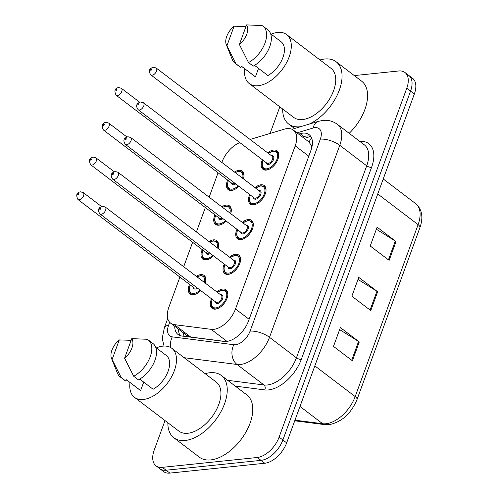 <?xml version="1.0" encoding="UTF-8"?>
<svg xmlns="http://www.w3.org/2000/svg" width="498" height="498" viewBox="0 0 498 498"><rect width="100%" height="100%" fill="white"/><g stroke="black" fill="none" stroke-linecap="round" stroke-linejoin="round"><path stroke-width="0.75" d="M213.437 255.835A11.603 6.655 127.3 0 1 206.116 259.944A11.603 6.655 127.3 0 1 202.767 259.134A11.603 6.655 127.3 0 1 202.244 249.629M209.06 241.567A11.603 6.655 127.3 0 1 213.461 239.862A11.603 6.655 127.3 0 1 216.811 240.671A11.603 6.655 127.3 0 1 218.018 248.384M226.16 221.075A11.603 6.655 127.3 0 1 218.834 225.183A11.603 6.655 127.3 0 1 215.485 224.374A11.603 6.655 127.3 0 1 214.968 214.868M221.778 206.807A11.603 6.655 127.3 0 1 226.185 205.101A11.603 6.655 127.3 0 1 229.534 205.911A11.603 6.655 127.3 0 1 230.736 213.623M238.878 186.314A11.603 6.655 127.3 0 1 231.558 190.423A11.603 6.655 127.3 0 1 228.209 189.614A11.603 6.655 127.3 0 1 227.686 180.108M234.502 172.047A11.603 6.655 127.3 0 1 238.903 170.341A11.603 6.655 127.3 0 1 242.252 171.15A11.603 6.655 127.3 0 1 243.46 178.863M200.719 290.595A11.603 6.655 127.3 0 1 193.392 294.704A11.603 6.655 127.3 0 1 190.043 293.895A11.603 6.655 127.3 0 1 189.526 284.389M196.337 276.328A11.603 6.655 127.3 0 1 200.744 274.628A11.603 6.655 127.3 0 1 204.093 275.431A11.603 6.655 127.3 0 1 205.294 283.144M229.528 257.142A11.603 6.655 127.3 0 1 235.473 254.297A11.603 6.655 127.3 0 1 238.828 255.107A11.603 6.655 127.3 0 1 238.654 265.988A11.603 6.655 127.3 0 1 228.128 274.379A11.603 6.655 127.3 0 1 224.779 273.57A11.603 6.655 127.3 0 1 224.262 264.065M242.246 222.382A11.603 6.655 127.3 0 1 248.197 219.537A11.603 6.655 127.3 0 1 251.546 220.346A11.603 6.655 127.3 0 1 251.378 231.228A11.603 6.655 127.3 0 1 240.851 239.619A11.603 6.655 127.3 0 1 237.496 238.81A11.603 6.655 127.3 0 1 236.98 229.304M254.97 187.621A11.603 6.655 127.3 0 1 260.915 184.777A11.603 6.655 127.3 0 1 264.27 185.586A11.603 6.655 127.3 0 1 264.096 196.467A11.603 6.655 127.3 0 1 253.569 204.859A11.603 6.655 127.3 0 1 250.22 204.049A11.603 6.655 127.3 0 1 249.703 194.544M267.687 152.861A11.603 6.655 127.3 0 1 273.639 150.016A11.603 6.655 127.3 0 1 276.988 150.826A11.603 6.655 127.3 0 1 276.82 161.707A11.603 6.655 127.3 0 1 266.293 170.092A11.603 6.655 127.3 0 1 262.938 169.289A11.603 6.655 127.3 0 1 262.421 159.783M216.804 291.903A11.603 6.655 127.3 0 1 222.755 289.058A11.603 6.655 127.3 0 1 226.104 289.867A11.603 6.655 127.3 0 1 225.936 300.748A11.603 6.655 127.3 0 1 215.41 309.14A11.603 6.655 127.3 0 1 212.055 308.33A11.603 6.655 127.3 0 1 211.538 298.825M179.903 277.075L168.81 307.384A21.75 12.475 -52.7 0 0 170.627 323.14A21.75 12.475 -52.7 0 0 174.412 324.634L211.133 329.334A21.75 12.475 -52.7 0 0 213.636 329.352A21.75 12.475 -52.7 0 0 235.51 308.972L295.202 145.858A21.75 12.475 -52.7 0 0 293.384 130.103A21.75 12.475 -52.7 0 0 284.395 129.144L250.089 139.471M312.103 146.138A7.252 4.158 -52.7 0 0 310.989 144.918L308.754 141.793L293.384 130.103M310.989 144.918A21.75 12.475 127.3 0 1 311.729 147.831M170.627 323.14L186.644 335.328L190.722 337.04L225.582 341.504M239.849 142.609A21.75 12.475 -52.7 0 0 222.027 161.968L221.859 162.429M218.062 172.787L209.135 197.189M205.344 207.548L196.417 231.95M192.626 242.314L183.694 266.71M354.302 75.59L398.668 70.984A21.75 12.475 127.3 0 1 404.949 72.49L408.734 75.372A21.75 12.475 127.3 0 1 410.551 91.128L282.883 439.989A21.75 12.475 127.3 0 1 261.008 460.37L166.095 470.224A21.75 12.475 127.3 0 1 159.814 468.711A21.75 12.475 127.3 0 0 166.095 470.224L261.008 460.37A21.75 12.475 127.3 0 0 282.883 439.989L410.551 91.128A21.75 12.475 127.3 0 0 408.734 75.372L412.512 78.248A21.75 12.475 127.3 0 1 414.33 94.004L286.661 442.865A21.75 12.475 127.3 0 1 264.787 463.246L169.874 473.1A21.75 12.475 127.3 0 1 163.593 471.587L156.03 465.835A21.75 12.475 127.3 0 1 154.212 450.08L165.012 420.567M376.364 229.223L395.306 241.057A5.802 2.253 20.1 0 1 396.022 241.549L377.117 227.169L370.226 245.993L389.137 260.373L396.022 241.549M339.63 329.614L358.566 341.447A5.802 2.253 20.1 0 1 359.288 341.945L340.377 327.56L333.492 346.384L352.397 360.77L359.288 341.945M357.994 279.415L376.936 291.255A5.802 2.253 20.1 0 1 377.652 291.747L358.747 277.361L351.862 296.186L370.767 310.571L377.652 291.747M174.754 326.283A21.75 12.475 -52.7 0 0 178.079 334.525A21.75 12.475 -52.7 0 0 181.863 336.019L224.094 341.429A21.75 12.475 -52.7 0 0 226.596 341.441A21.75 12.475 -52.7 0 0 248.471 321.067L310.92 150.402A21.75 12.475 -52.7 0 0 309.109 134.647A21.75 12.475 -52.7 0 0 300.12 133.694L298.676 134.124M404.949 72.49A21.75 12.475 127.3 0 1 406.766 88.246L279.104 437.113A21.75 12.475 127.3 0 1 257.229 457.494L162.311 467.348A21.75 12.475 127.3 0 1 156.03 465.835M270.084 133.452L279.82 106.84M302.454 137.006L303.898 136.57A21.75 12.475 127.3 0 1 310.758 136.402M180.214 335.646A21.75 12.475 127.3 0 1 178.539 329.159M205.195 373.693A39.155 22.46 127.3 0 1 209.963 372.728A39.155 22.46 127.3 0 1 221.268 375.448A39.155 22.46 127.3 0 1 220.689 412.176A39.155 22.46 127.3 0 1 185.163 440.487A39.155 22.46 127.3 0 1 173.858 437.767A39.155 22.46 127.3 0 1 167.876 422.746M221.268 375.448L246.79 394.864A39.155 22.46 127.3 0 1 246.211 431.592A39.155 22.46 127.3 0 1 210.685 459.909A39.155 22.46 127.3 0 1 199.381 457.189L173.858 437.767M156.335 347.915A30.814 17.673 127.3 0 1 162.89 346.141A30.814 17.673 127.3 0 1 171.785 348.283A30.814 17.673 127.3 0 1 171.331 377.185A30.814 17.673 127.3 0 1 143.368 399.471A30.814 17.673 127.3 0 1 134.472 397.329A30.814 17.673 127.3 0 1 129.997 382.539M171.785 348.283L216.219 382.084A30.814 17.673 127.3 0 1 215.765 410.987A30.814 17.673 127.3 0 1 187.802 433.272A30.814 17.673 127.3 0 1 178.906 431.131L134.472 397.329M143.717 382.122L140.623 390.563A21.75 12.475 127.3 0 1 139.957 390.115L126.424 379.818M140.623 390.563L126.442 379.775L125.938 381.151A23.201 13.309 127.3 0 1 124.898 380.484L120.174 376.886A23.201 13.309 127.3 0 1 117.503 373.288L111.484 358.367A14.498 8.317 127.3 0 1 119.271 339.922L112.1 359.512A14.498 8.317 127.3 0 1 111.484 358.367M125.938 381.151L121.213 377.552A23.201 13.309 127.3 0 1 120.174 376.886M121.213 377.552L112.1 359.512M119.271 339.922L131.136 340.327M139.745 379.103L153.11 389.268A21.75 12.475 127.3 0 0 167.888 371.85A21.75 12.475 127.3 0 0 166.301 355.491L155.806 347.511M131.758 338.628A14.498 8.317 127.3 0 1 124.593 358.218L131.758 338.628L147.227 339.287A23.201 13.309 127.3 0 1 148.267 339.953A23.201 13.309 127.3 0 1 149.848 357.695A23.201 13.309 127.3 0 1 133.701 376.258L138.432 379.85A23.201 13.309 127.3 0 0 154.579 361.287A23.201 13.309 127.3 0 0 152.998 343.552L148.267 339.953M124.593 358.218L133.701 376.258M320.002 59.972A39.155 22.46 127.3 0 1 324.771 59.001A39.155 22.46 127.3 0 1 336.075 61.721A39.155 22.46 127.3 0 1 338.223 92.908A39.155 22.46 127.3 0 1 309.302 124.064M300.555 126.697A39.155 22.46 127.3 0 1 299.97 126.766A39.155 22.46 127.3 0 1 288.666 124.039A39.155 22.46 127.3 0 1 282.683 109.018M336.075 61.721L361.598 81.143A39.155 22.46 127.3 0 1 349.198 133.327M271.142 34.188A30.814 17.673 127.3 0 1 277.697 32.414A30.814 17.673 127.3 0 1 286.593 34.555A30.814 17.673 127.3 0 1 286.138 63.458A30.814 17.673 127.3 0 1 258.176 85.743A30.814 17.673 127.3 0 1 249.28 83.602A30.814 17.673 127.3 0 1 244.804 68.811M286.593 34.555L331.027 68.357A30.814 17.673 127.3 0 1 330.572 97.266A30.814 17.673 127.3 0 1 302.61 119.551A30.814 17.673 127.3 0 1 293.714 117.404L249.28 83.602M258.524 68.394L255.43 76.841A21.75 12.475 127.3 0 1 254.764 76.387L241.231 66.097M255.43 76.841L241.25 66.053L240.746 67.423A23.201 13.309 127.3 0 1 239.706 66.757L234.981 63.159A23.201 13.309 127.3 0 1 232.311 59.567L226.291 44.639A14.498 8.317 127.3 0 1 234.079 26.195L226.907 45.791A14.498 8.317 127.3 0 1 226.291 44.639M240.746 67.423L236.021 63.825A23.201 13.309 127.3 0 1 234.981 63.159M236.021 63.825L226.907 45.791M234.079 26.195L245.944 26.599M254.553 65.375L267.918 75.54A21.75 12.475 127.3 0 0 282.696 58.129A21.75 12.475 127.3 0 0 281.109 41.77L270.613 33.783M246.566 24.9A14.498 8.317 127.3 0 1 239.401 44.49L246.566 24.9L262.035 25.56A23.201 13.309 127.3 0 1 263.075 26.226A23.201 13.309 127.3 0 1 264.656 43.967A23.201 13.309 127.3 0 1 248.508 62.53L253.239 66.128A23.201 13.309 127.3 0 0 269.387 47.559A23.201 13.309 127.3 0 0 267.806 29.824L263.075 26.226M239.401 44.49L248.508 62.53M226.988 341.398L211.133 329.334M311.567 137.915A21.75 13.981 73.3 0 0 309.134 142.117M183.675 333.062A21.75 16.92 97.3 0 0 183.083 336.175M249.106 319.318L235.51 308.972M190.722 337.04L174.412 324.634M308.797 156.204L295.202 145.858M294.965 420.181L322.692 423.73A29.002 16.633 -52.7 0 0 326.022 423.748A29.002 16.633 -52.7 0 0 355.186 396.576A7.252 2.814 20.1 0 1 356.998 399.589C350.972 413.757 341.659 422.123 329.066 424.688L324.895 424.651L294.741 420.791M324.895 424.651A7.252 5.64 97.3 0 1 322.692 423.73L299.989 406.461M314.836 365.881L355.186 396.576L418.102 224.654A29.002 16.633 -52.7 0 0 415.681 203.651C422.099 209.26 423.512 217.265 419.914 227.667A7.252 2.814 -159.9 0 0 418.102 224.654L377.752 193.959M414.33 94.004L406.766 88.246M286.661 442.865L279.104 437.113M264.787 463.246L257.229 457.494M169.874 473.1L162.311 467.348M376.936 291.255L370.064 310.036M358.566 341.447L351.694 360.235M395.306 241.057L388.434 259.838M169.687 322.287L168.567 325.362A14.498 8.317 -52.7 0 0 172.296 336.866L233.811 344.74A14.498 8.317 -52.7 0 0 235.479 344.753A14.498 8.317 -52.7 0 0 250.058 331.164L320.32 139.166A14.498 8.317 -52.7 0 0 314.923 127.65A14.498 8.317 -52.7 0 0 313.118 128.023L297.02 132.866M320.32 139.166A14.498 5.634 -159.9 0 1 339.767 145.316L269.505 337.32A29.002 16.633 127.3 0 1 240.341 364.492A29.002 16.633 127.3 0 1 237.011 364.468L263.952 384.966A29.002 16.633 -52.7 0 0 267.283 384.991A29.002 16.633 -52.7 0 0 296.447 357.813L366.709 165.815A29.002 16.633 -52.7 0 0 364.287 144.806L337.345 124.313A29.002 16.633 127.3 0 1 339.767 145.316L366.709 165.815A3.623 1.407 20.1 0 0 371.57 167.353L301.309 359.357A3.623 1.407 20.1 0 1 296.447 357.813L269.505 337.32A14.498 5.634 -159.9 0 0 250.058 331.164M337.345 124.313C333.069 121.176 328.244 119.881 322.878 120.423L318.396 121.325A14.498 9.325 73.3 0 0 313.118 128.023M301.309 359.357A32.625 18.712 127.3 0 1 268.497 389.922A32.625 18.712 127.3 0 1 264.749 389.903L235.311 386.131M359.83 141.413A32.625 18.712 127.3 0 1 371.57 167.353M233.811 344.74A14.498 11.28 97.3 0 0 237.011 364.468L184.179 357.707M227.679 380.323L263.952 384.966A3.623 2.82 -82.7 0 1 264.749 389.903M168.567 325.362A14.498 5.634 -159.9 0 0 164.402 327.572L162.529 336.853L162.647 340.277L164.041 346.06M172.296 336.866A14.498 11.28 97.3 0 0 170.59 347.498M303.898 136.57L300.12 133.694M218.056 308.393A10.875 6.237 127.3 0 1 216.107 308.872A10.875 6.237 127.3 0 1 212.97 308.113L211.694 306.519L211.14 303.431L212.136 299.279M212.26 299.379A10.153 5.82 -52.7 0 0 215.864 307.882A10.153 5.82 -52.7 0 0 226.073 298.37A10.153 5.82 -52.7 0 0 222.295 290.315A10.153 5.82 -52.7 0 0 217.526 292.451M220.521 294.729A5.073 2.913 127.3 0 1 220.689 294.704A5.073 2.913 127.3 0 1 222.581 298.738A5.073 2.913 127.3 0 1 217.477 303.494A5.073 2.913 127.3 0 1 215.254 301.651M99.98 213.953L215.976 302.199A4.351 2.496 -52.7 0 0 217.234 302.504A4.351 2.496 -52.7 0 0 221.18 299.36A4.351 2.496 -52.7 0 0 221.243 295.277L105.246 207.031A4.351 2.496 127.3 0 1 105.178 211.108A4.351 2.496 127.3 0 1 101.231 214.258A4.351 2.496 127.3 0 1 99.98 213.953C97.353 210.237 98.181 207.672 102.464 206.259L105.246 207.031M100.478 208.064A0.722 0.417 -52.7 0 0 100.017 209.322A0.722 0.417 -52.7 0 0 100.478 208.064M227.511 291.847L226.142 290.801A10.875 6.237 127.3 0 1 227.76 295.631M196.99 276.826L200.682 275.519L204.124 276.371A10.875 6.237 127.3 0 1 205.749 281.196M196.044 293.957A10.875 6.237 127.3 0 1 194.096 294.436A10.875 6.237 127.3 0 1 190.958 293.683L192.328 294.723M190.248 284.943A10.153 5.82 -52.7 0 0 193.853 293.447A10.153 5.82 -52.7 0 0 200.04 290.079M204.491 282.528A10.153 5.82 -52.7 0 0 200.283 275.88A10.153 5.82 -52.7 0 0 197.146 276.944M197.563 288.193A5.073 2.913 127.3 0 1 195.459 289.058A5.073 2.913 127.3 0 1 193.243 287.221M77.962 199.517C75.771 195.123 76.599 192.558 80.452 191.823L83.228 192.595A4.351 2.496 127.3 0 1 83.166 196.679A4.351 2.496 127.3 0 1 79.219 199.823A4.351 2.496 127.3 0 1 77.962 199.517L193.959 287.769A4.351 2.496 -52.7 0 0 195.216 288.068A4.351 2.496 -52.7 0 0 196.698 287.539M78.005 194.886A0.722 0.417 -52.7 0 0 78.466 193.635A0.722 0.417 -52.7 0 0 78.005 194.886M230.779 273.632A10.875 6.237 127.3 0 1 228.831 274.112A10.875 6.237 127.3 0 1 225.687 273.352L224.411 271.759L223.857 268.671L224.859 264.519M224.984 264.612A10.153 5.82 -52.7 0 0 228.588 273.122A10.153 5.82 -52.7 0 0 238.797 263.61A10.153 5.82 -52.7 0 0 235.019 255.555A10.153 5.82 -52.7 0 0 230.25 257.69M233.245 259.968A5.073 2.913 127.3 0 1 233.413 259.944A5.073 2.913 127.3 0 1 235.299 263.977A5.073 2.913 127.3 0 1 230.194 268.733A5.073 2.913 127.3 0 1 227.972 266.891M112.697 179.193L228.694 267.438A4.351 2.496 -52.7 0 0 229.952 267.743A4.351 2.496 -52.7 0 0 233.898 264.6A4.351 2.496 -52.7 0 0 233.967 260.516L117.964 172.271A4.351 2.496 127.3 0 1 117.902 176.348A4.351 2.496 127.3 0 1 113.955 179.498A4.351 2.496 127.3 0 1 112.697 179.193C110.07 175.477 110.905 172.912 115.187 171.499L117.964 172.271M113.195 173.304A0.722 0.417 -52.7 0 0 112.741 174.561A0.722 0.417 -52.7 0 0 113.195 173.304M240.229 257.086L238.859 256.04A10.875 6.237 127.3 0 1 240.484 260.871M243.497 238.866A10.875 6.237 127.3 0 1 241.549 239.351A10.875 6.237 127.3 0 1 238.411 238.592L237.135 236.998L236.581 233.911L237.577 229.759M237.702 229.852A10.153 5.82 -52.7 0 0 241.306 238.361A10.153 5.82 -52.7 0 0 251.515 228.85A10.153 5.82 -52.7 0 0 247.736 220.795A10.153 5.82 -52.7 0 0 242.968 222.93M245.962 225.208A5.073 2.913 127.3 0 1 246.13 225.183A5.073 2.913 127.3 0 1 248.023 229.217A5.073 2.913 127.3 0 1 242.918 233.967A5.073 2.913 127.3 0 1 240.696 232.13M125.421 144.432L241.418 232.678A4.351 2.496 -52.7 0 0 242.675 232.983A4.351 2.496 -52.7 0 0 246.622 229.833A4.351 2.496 -52.7 0 0 246.684 225.756L130.688 137.51A4.351 2.496 127.3 0 1 130.619 141.588A4.351 2.496 127.3 0 1 126.673 144.737A4.351 2.496 127.3 0 1 125.421 144.432C122.794 140.716 123.622 138.151 127.905 136.738L130.688 137.51M125.919 138.544A0.722 0.417 -52.7 0 0 125.459 139.801A0.722 0.417 -52.7 0 0 125.919 138.544M252.953 222.326L251.583 221.28A10.875 6.237 127.3 0 1 253.202 226.111M256.221 204.105A10.875 6.237 127.3 0 1 254.273 204.591A10.875 6.237 127.3 0 1 251.129 203.831L249.853 202.238L249.299 199.15L250.301 194.998M250.426 195.091A10.153 5.82 -52.7 0 0 254.03 203.601A10.153 5.82 -52.7 0 0 264.239 194.089A10.153 5.82 -52.7 0 0 260.46 186.034A10.153 5.82 -52.7 0 0 255.692 188.169M258.686 190.448A5.073 2.913 127.3 0 1 258.848 190.423A5.073 2.913 127.3 0 1 260.74 194.45A5.073 2.913 127.3 0 1 255.636 199.206A5.073 2.913 127.3 0 1 253.414 197.37M138.139 109.672L254.136 197.918A4.351 2.496 -52.7 0 0 255.393 198.223A4.351 2.496 -52.7 0 0 259.34 195.073A4.351 2.496 -52.7 0 0 259.402 190.995L143.405 102.75A4.351 2.496 127.3 0 1 143.343 106.827A4.351 2.496 127.3 0 1 139.396 109.971A4.351 2.496 127.3 0 1 138.139 109.672C135.512 105.956 136.346 103.391 140.629 101.978L143.405 102.75M138.637 103.783A0.722 0.417 -52.7 0 0 138.183 105.041A0.722 0.417 -52.7 0 0 138.637 103.783M265.671 187.565L264.301 186.52A10.875 6.237 127.3 0 1 265.926 191.35M268.939 169.345A10.875 6.237 127.3 0 1 266.99 169.824A10.875 6.237 127.3 0 1 263.853 169.071L262.577 167.477L262.023 164.39L263.019 160.238M263.143 160.331A10.153 5.82 -52.7 0 0 266.747 168.841A10.153 5.82 -52.7 0 0 276.956 159.329A10.153 5.82 -52.7 0 0 273.178 151.274A10.153 5.82 -52.7 0 0 268.41 153.409M271.404 155.687A5.073 2.913 127.3 0 1 271.572 155.662A5.073 2.913 127.3 0 1 273.464 159.69A5.073 2.913 127.3 0 1 268.36 164.446A5.073 2.913 127.3 0 1 266.137 162.609M150.857 74.912L266.86 163.157A4.351 2.496 -52.7 0 0 268.117 163.462A4.351 2.496 -52.7 0 0 272.064 160.312A4.351 2.496 -52.7 0 0 272.126 156.235L156.129 67.983A4.351 2.496 127.3 0 1 156.061 72.067A4.351 2.496 127.3 0 1 152.114 75.21A4.351 2.496 127.3 0 1 150.857 74.912C148.236 71.195 149.064 68.631 153.347 67.218L156.129 67.983M151.361 69.023A0.722 0.417 -52.7 0 0 150.9 70.28A0.722 0.417 -52.7 0 0 151.361 69.023M278.394 152.799L277.025 151.759A10.875 6.237 127.3 0 1 278.643 156.59M209.708 242.065L213.399 240.758L216.848 241.605A10.875 6.237 127.3 0 1 218.473 246.435M208.762 259.197A10.875 6.237 127.3 0 1 206.819 259.676A10.875 6.237 127.3 0 1 203.676 258.916L205.045 259.962M202.966 250.183A10.153 5.82 -52.7 0 0 206.577 258.686A10.153 5.82 -52.7 0 0 212.758 255.318M217.209 247.767A10.153 5.82 -52.7 0 0 213.001 241.119A10.153 5.82 -52.7 0 0 209.863 242.184M210.281 253.432A5.073 2.913 127.3 0 1 208.183 254.297A5.073 2.913 127.3 0 1 205.96 252.461M90.686 164.757C88.495 160.362 89.323 157.798 93.176 157.063L95.952 157.835A4.351 2.496 127.3 0 1 95.89 161.912A4.351 2.496 127.3 0 1 91.937 165.062A4.351 2.496 127.3 0 1 90.686 164.757L206.682 253.009A4.351 2.496 -52.7 0 0 207.94 253.308A4.351 2.496 -52.7 0 0 209.421 252.779M90.723 160.126A0.722 0.417 -52.7 0 0 91.184 158.868A0.722 0.417 -52.7 0 0 90.723 160.126M222.432 207.305L226.123 205.998L229.566 206.844A10.875 6.237 127.3 0 1 231.19 211.675M221.486 224.436A10.875 6.237 127.3 0 1 219.537 224.915A10.875 6.237 127.3 0 1 216.4 224.156L217.769 225.202M215.69 215.422A10.153 5.82 -52.7 0 0 219.294 223.926A10.153 5.82 -52.7 0 0 225.482 220.558M229.933 213.007A10.153 5.82 -52.7 0 0 225.725 206.359A10.153 5.82 -52.7 0 0 222.587 207.423M223.004 218.672A5.073 2.913 127.3 0 1 220.9 219.537A5.073 2.913 127.3 0 1 218.684 217.694M103.403 129.997C101.212 125.602 102.04 123.037 105.893 122.303L108.67 123.074A4.351 2.496 127.3 0 1 108.608 127.152A4.351 2.496 127.3 0 1 104.661 130.302A4.351 2.496 127.3 0 1 103.403 129.997L219.4 218.249A4.351 2.496 -52.7 0 0 220.658 218.547A4.351 2.496 -52.7 0 0 222.139 218.012M103.447 125.365A0.722 0.417 -52.7 0 0 103.908 124.108A0.722 0.417 -52.7 0 0 103.447 125.365M235.149 172.545L238.841 171.237L242.289 172.084A10.875 6.237 127.3 0 1 243.914 176.915M234.203 189.676A10.875 6.237 127.3 0 1 232.261 190.155A10.875 6.237 127.3 0 1 229.117 189.396L230.487 190.441M228.408 180.662A10.153 5.82 -52.7 0 0 232.018 189.165A10.153 5.82 -52.7 0 0 238.2 185.798M242.651 178.247A10.153 5.82 -52.7 0 0 238.442 171.598A10.153 5.82 -52.7 0 0 235.305 172.663M235.722 183.911A5.073 2.913 127.3 0 1 233.624 184.777A5.073 2.913 127.3 0 1 231.402 182.934M116.127 95.236C113.936 90.841 114.764 88.277 118.617 87.542L121.394 88.314A4.351 2.496 127.3 0 1 121.331 92.391A4.351 2.496 127.3 0 1 117.379 95.541A4.351 2.496 127.3 0 1 116.127 95.236L232.124 183.482A4.351 2.496 -52.7 0 0 233.381 183.787A4.351 2.496 -52.7 0 0 234.863 183.252M116.165 90.605A0.722 0.417 -52.7 0 0 116.625 89.347A0.722 0.417 -52.7 0 0 116.165 90.605M310.764 136.415L304.253 138.369M419.914 227.667L356.998 399.589M415.681 203.651L383.236 178.969M167.714 318.521L164.402 327.572M318.396 121.325L291.996 129.275M217.402 292.357L222.693 289.954L226.142 290.801M212.97 308.113L214.339 309.158M83.228 192.595L101.486 206.483M204.124 276.371L205.493 277.411M190.124 284.85L189.128 288.983L189.682 292.096L190.958 293.683M230.126 257.597L235.417 255.194L238.859 256.04M225.687 273.352L227.063 274.398M242.843 222.836L248.135 220.433L251.583 221.28M238.411 238.592L239.781 239.638M255.567 188.076L260.859 185.673L264.301 186.52M251.129 203.831L252.498 204.877M268.285 153.316L273.576 150.913L277.025 151.759M263.853 169.071L265.222 170.111M95.952 157.835L114.21 171.723M216.848 241.605L218.217 242.651M202.842 250.089L201.846 254.223L202.406 257.335L203.676 258.916M108.67 123.074L126.928 136.962M229.566 206.844L230.935 207.89M215.566 215.323L214.57 219.462L215.124 222.575L216.4 224.156M121.394 88.314L139.652 102.202M242.289 172.084L243.659 173.13M228.283 180.562L227.287 184.702L227.847 187.814L229.117 189.396M288.666 124.039L294.536 128.509"/></g></svg>
